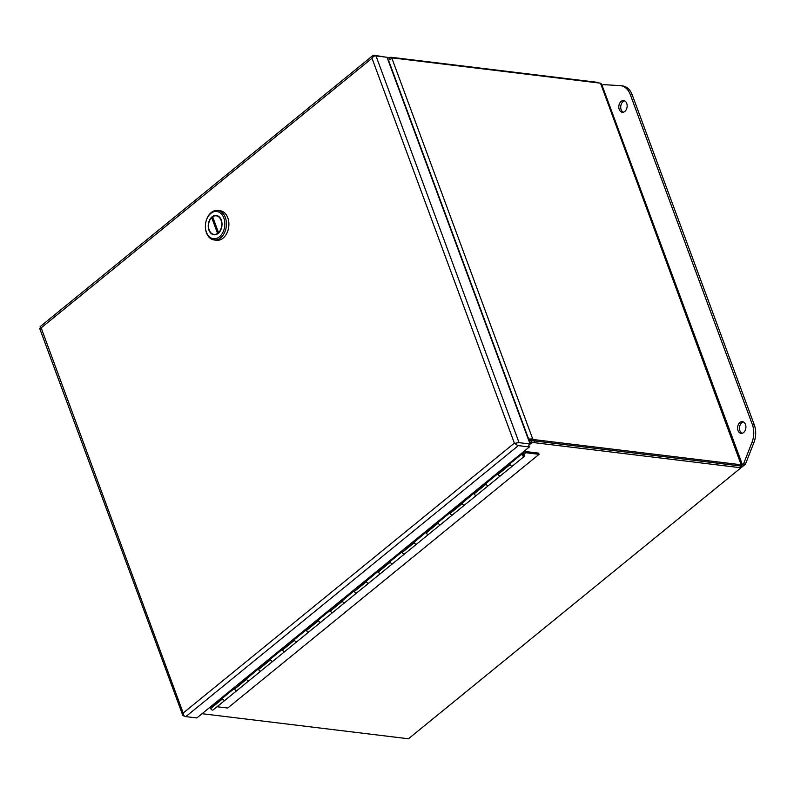 <?xml version="1.0" encoding="UTF-8"?>
<svg xmlns="http://www.w3.org/2000/svg" width="794" height="794" viewBox="0 0 794 794"><rect width="100%" height="100%" fill="white"/><g stroke="black" fill="none" stroke-linecap="round" stroke-linejoin="round"><path stroke-width="1.19" d="M598.646 82.953L599.391 83.042M741.685 464.837L742.519 464.986L601.624 84.095L600.502 83.181L741.566 465.86L740.991 467.785L740.316 465.949L741.685 464.837L535.414 439.777A10.6 6.074 -129.2 0 1 532.705 438.943L531.345 440.055A10.6 6.074 50.8 0 0 534.044 440.888L740.316 465.949L534.044 440.888A10.6 4.446 159.7 0 0 531.146 440.908L531.821 442.734A10.6 4.446 -20.3 0 1 534.729 442.724L740.991 467.785L408.444 738.777L740.991 467.785M598.458 82.457L392.186 57.396A10.6 4.446 159.7 0 0 389.288 57.416L389.904 59.084M741.566 465.86L740.594 465.741M531.345 440.055L528.635 439.022L532.705 438.943L391.918 58.339A10.6 6.074 -129.2 0 1 394.231 58.121L600.502 83.181M408.444 738.777L202.172 713.717A10.6 4.446 -20.3 0 1 202.053 713.697M387.482 58.538L389.288 57.416M391.918 58.339L388.514 60.205L528.635 439.022A10.6 8.774 112.7 0 1 528.218 438.983M528.754 445.236L531.821 442.734L529.27 441.841M528.893 440.799L531.146 440.908M528.318 439.251A10.6 8.774 -67.3 0 0 529.747 439.489M528.695 440.263A10.6 8.357 77.1 0 1 529.479 440.67M621.116 101.404A5.895 4.149 96.9 0 1 623.687 100.57A5.895 4.149 96.9 0 1 627.111 105.076A5.895 4.149 96.9 0 1 624.828 111.438A5.895 4.149 96.9 0 1 622.268 112.262A5.895 4.149 96.9 0 1 618.844 107.756A5.895 4.149 96.9 0 1 621.116 101.404M624.62 100.848A5.895 4.149 -83.1 0 0 623.032 101.632A5.895 4.149 -83.1 0 0 620.719 107.309A5.895 4.149 -83.1 0 0 623.24 112.222M739.899 422.497A5.895 4.149 96.9 0 1 742.469 421.664A5.895 4.149 96.9 0 1 745.884 426.18A5.895 4.149 96.9 0 1 743.611 432.532A5.895 4.149 96.9 0 1 741.04 433.365A5.895 4.149 96.9 0 1 737.616 428.859A5.895 4.149 96.9 0 1 739.899 422.497M743.402 421.942A5.895 4.149 -83.1 0 0 741.814 422.736A5.895 4.149 -83.1 0 0 739.492 428.413A5.895 4.149 -83.1 0 0 742.023 433.326M602.15 85.504L603.222 84.63L620.035 85.623A18.858 13.27 96.9 0 1 620.61 85.673L622.526 85.911A18.858 13.27 96.9 0 1 632.223 94.873L754.3 424.889A18.858 13.27 96.9 0 1 753.913 442.595L745.457 464.172L742.003 466.991M620.61 85.673A18.858 13.27 96.9 0 1 630.307 94.635L752.384 424.661A18.858 13.27 96.9 0 1 751.997 442.367L743.541 463.944L745.457 464.172M743.541 463.944L742.459 464.827M237.088 690.403A1.886 1.082 -129.2 0 1 237.039 690.452A1.886 1.082 -129.2 0 1 235.709 690.304A1.886 1.082 -129.2 0 1 234.518 688.825A1.886 1.082 -129.2 0 1 234.409 688.408L210.46 707.93L211.522 707.712M222.419 697.986A1.886 1.082 50.8 0 0 222.548 698.581A1.886 1.082 50.8 0 0 223.739 700.06A1.886 1.082 50.8 0 0 225.069 700.209L237.039 690.452A1.886 1.082 50.8 0 1 234.617 689.043L246.587 679.287M261.037 670.89A1.886 1.082 -129.2 0 1 260.988 670.93A1.886 1.082 -129.2 0 1 259.658 670.791A1.886 1.082 -129.2 0 1 258.467 669.312A1.886 1.082 -129.2 0 1 258.358 668.895L235.322 688.229M246.368 678.473A1.886 1.082 50.8 0 0 246.497 679.069A1.886 1.082 50.8 0 0 247.688 680.547A1.886 1.082 50.8 0 0 249.018 680.686L260.988 670.93A1.886 1.082 50.8 0 1 258.566 669.531L270.536 659.774M284.986 651.378A1.886 1.082 -129.2 0 1 284.937 651.417A1.886 1.082 -129.2 0 1 283.607 651.269A1.886 1.082 -129.2 0 1 282.416 649.79A1.886 1.082 -129.2 0 1 282.307 649.373L258.358 668.895L259.42 668.677M270.317 658.96A1.886 1.082 50.8 0 0 270.446 659.556A1.886 1.082 50.8 0 0 271.637 661.025A1.886 1.082 50.8 0 0 272.967 661.174L284.937 651.417A1.886 1.082 50.8 0 1 282.515 650.008L294.485 640.252M308.935 631.855A1.886 1.082 -129.2 0 1 308.886 631.905A1.886 1.082 -129.2 0 1 307.556 631.756A1.886 1.082 -129.2 0 1 306.365 630.277A1.886 1.082 -129.2 0 1 306.256 629.86L282.307 649.383L283.369 649.164M294.266 639.438A1.886 1.082 50.8 0 0 294.395 640.033A1.886 1.082 50.8 0 0 295.586 641.512A1.886 1.082 50.8 0 0 296.916 641.661L308.886 631.905M332.885 612.343A1.886 1.082 -129.2 0 1 332.835 612.382A1.886 1.082 -129.2 0 1 331.505 612.243A1.886 1.082 -129.2 0 1 330.314 610.765A1.886 1.082 -129.2 0 1 330.205 610.348L306.256 629.86L307.318 629.652M318.215 619.925A1.886 1.082 50.8 0 0 318.344 620.521A1.886 1.082 50.8 0 0 319.535 622A1.886 1.082 50.8 0 0 320.865 622.139L332.835 612.382A1.886 1.082 50.8 0 1 330.413 610.983L342.383 601.227M356.834 592.82A1.886 1.082 -129.2 0 1 356.784 592.87A1.886 1.082 -129.2 0 1 355.454 592.721A1.886 1.082 -129.2 0 1 354.263 591.242A1.886 1.082 -129.2 0 1 354.154 590.825L331.118 610.159M342.164 600.413A1.886 1.082 50.8 0 0 342.293 600.998A1.886 1.082 50.8 0 0 343.484 602.477A1.886 1.082 50.8 0 0 344.814 602.626L356.784 592.87A1.886 1.082 50.8 0 1 354.362 591.461L366.332 581.704M380.783 573.308A1.886 1.082 -129.2 0 1 380.733 573.357A1.886 1.082 -129.2 0 1 379.403 573.208A1.886 1.082 -129.2 0 1 378.212 571.73A1.886 1.082 -129.2 0 1 378.103 571.313L355.067 590.647M366.113 580.89A1.886 1.082 50.8 0 0 366.242 581.486A1.886 1.082 50.8 0 0 367.433 582.965A1.886 1.082 50.8 0 0 368.763 583.114L380.733 573.357A1.886 1.082 50.8 0 1 378.311 571.948L390.281 562.192M404.732 553.795A1.886 1.082 -129.2 0 1 404.682 553.835A1.886 1.082 -129.2 0 1 403.352 553.686A1.886 1.082 -129.2 0 1 402.161 552.217A1.886 1.082 -129.2 0 1 402.052 551.8L378.103 571.313L379.165 571.104M390.062 561.378A1.886 1.082 50.8 0 0 390.191 561.973A1.886 1.082 50.8 0 0 391.382 563.452A1.886 1.082 50.8 0 0 392.712 563.591L404.682 553.835A1.886 1.082 50.8 0 1 402.26 552.435L414.23 542.669M428.681 534.273A1.886 1.082 -129.2 0 1 428.631 534.322A1.886 1.082 -129.2 0 1 427.301 534.173A1.886 1.082 -129.2 0 1 426.11 532.695A1.886 1.082 -129.2 0 1 426.001 532.278L402.965 551.612M414.011 541.855A1.886 1.082 50.8 0 0 414.14 542.451A1.886 1.082 50.8 0 0 415.331 543.93A1.886 1.082 50.8 0 0 416.661 544.079L428.631 534.322A1.886 1.082 50.8 0 1 426.209 532.913L438.179 523.157M452.63 514.76A1.886 1.082 -129.2 0 1 452.58 514.8A1.886 1.082 -129.2 0 1 451.25 514.661A1.886 1.082 -129.2 0 1 450.059 513.182A1.886 1.082 -129.2 0 1 449.95 512.765L426.001 532.278L427.063 532.069M437.96 522.343A1.886 1.082 50.8 0 0 438.089 522.938A1.886 1.082 50.8 0 0 439.281 524.417A1.886 1.082 50.8 0 0 440.61 524.566L452.58 514.8A1.886 1.082 50.8 0 1 450.158 513.4L462.128 503.644M476.579 495.248A1.886 1.082 -129.2 0 1 476.529 495.287A1.886 1.082 -129.2 0 1 475.199 495.138A1.886 1.082 -129.2 0 1 474.008 493.67A1.886 1.082 -129.2 0 1 473.899 493.253L450.764 512.636M461.909 502.83A1.886 1.082 50.8 0 0 462.039 503.426A1.886 1.082 50.8 0 0 463.23 504.905A1.886 1.082 50.8 0 0 464.559 505.044L476.529 495.287A1.886 1.082 50.8 0 1 474.107 493.888L486.077 484.122M500.528 475.725A1.886 1.082 -129.2 0 1 500.478 475.775A1.886 1.082 -129.2 0 1 499.148 475.626A1.886 1.082 -129.2 0 1 497.957 474.147A1.886 1.082 -129.2 0 1 497.848 473.73L473.899 493.253L474.961 493.034M485.859 483.308A1.886 1.082 50.8 0 0 485.988 483.903A1.886 1.082 50.8 0 0 487.179 485.382A1.886 1.082 50.8 0 0 488.509 485.531L500.478 475.775A1.886 1.082 50.8 0 1 498.056 474.365L510.026 464.609M523.415 454.277L523.891 453.9L522.67 454.039A0.943 0.536 -129.2 0 0 523.832 455.518A0.943 0.536 -129.2 0 0 523.762 454.595L524.358 454.525A1.886 1.082 -129.2 0 1 524.566 454.952A1.886 1.082 -129.2 0 1 524.427 456.252A1.886 1.082 -129.2 0 1 523.097 456.113A1.886 1.082 -129.2 0 1 521.906 454.634A1.886 1.082 -129.2 0 1 521.886 453.523L521.569 453.791M509.808 463.795A1.886 1.082 50.8 0 0 509.937 464.391A1.886 1.082 50.8 0 0 511.128 465.87A1.886 1.082 50.8 0 0 512.458 466.018L524.427 456.252M217.05 706.739L227.729 708.03L539.076 454.327L538.63 453.126L525.092 451.478L521.886 453.523M523.891 453.9L523.98 453.831A2.074 1.191 50.8 0 0 522.651 453.037L522.651 453.037A2.074 1.191 -129.2 0 1 523.98 453.831L525.747 452.709L539.076 454.327M523.593 454.456L525.747 452.709M498.91 473.522L497.848 473.73L521.589 454.188A2.164 1.241 -129.2 0 1 521.866 453.106L521.856 453.086M318.434 620.739L306.464 630.496A1.886 1.082 50.8 0 0 308.886 631.895L320.816 622.178M222.638 698.799L210.668 708.566A1.886 1.082 50.8 0 0 213.09 709.965L225.01 700.248M209.308 707.782L210.46 707.93M520.646 454.079L521.589 454.188M522.641 454.714L522.7 454.128L523.841 454.863L523.772 455.448L522.641 454.714M222.588 698.69L211.006 708.278M41.199 327.952L183.196 713.012A3.245 1.36 -20.3 0 1 183.206 713.012L182.759 715.116L183.533 714.888M515.217 443.241L516.646 443.032A3.245 1.36 -20.3 0 1 519.058 442.665L530.074 444.005L528.705 445.116L529.39 446.953L518.373 445.613A3.245 1.856 -129.2 0 1 516.308 444.471L516.815 443.677L514.373 443.151L372.009 58.27A3.245 1.36 159.7 0 0 371.999 58.27L40.831 328.14L39.7 328.388A3.245 1.36 159.7 0 0 39.74 328.617L182.789 715.344A3.245 1.36 -20.3 0 1 182.759 715.116M184.337 715.96L183.771 715.89A3.245 1.36 -20.3 0 1 182.789 715.344M530.074 444.005L387.015 57.277L376.009 55.937A3.245 1.36 159.7 0 0 373.587 56.305L372.009 58.26L372.584 55.947A3.245 1.856 -129.2 0 1 372.932 55.471A3.245 1.856 -129.2 0 1 373.964 55.223L385.159 57.049M372.932 55.471L40.385 326.463A3.245 1.856 50.8 0 0 40.037 326.949L40.822 328.13M516.308 444.471L514.373 443.151L183.206 713.012L183.751 715.463A3.245 1.856 50.8 0 0 185.816 716.615L196.833 717.955L529.39 446.953M40.772 328.071L39.819 328.349M373.309 56.563L372.584 55.947M516.646 443.032L516.815 443.677L515.852 443.38M214.132 239.957L216.573 240.254A14.858 10.451 -83.1 0 0 226.806 233.307A14.858 10.451 -83.1 0 0 227.799 217.814A14.858 10.451 -83.1 0 0 220.156 210.757L217.715 210.46A14.858 10.451 96.9 0 1 225.357 217.516A14.858 10.451 96.9 0 1 224.365 233.009A14.858 10.451 96.9 0 1 214.132 239.957A14.858 10.451 96.9 0 1 206.48 232.9A14.858 10.451 96.9 0 1 205.388 226.022L205.398 225.863A13.726 9.657 96.9 0 1 205.854 222.052A13.726 9.657 96.9 0 1 214.4 211.611A13.726 9.657 96.9 0 1 223.839 218.013A13.726 9.657 96.9 0 1 219.442 236.801A13.726 9.657 96.9 0 1 206.4 232.215A13.726 9.657 96.9 0 1 205.398 225.863M221.298 220.077A9.727 6.848 -83.1 0 0 216.296 215.452A9.727 6.848 -83.1 0 0 209.596 220.007A9.727 6.848 -83.1 0 0 208.941 230.151A9.727 6.848 -83.1 0 0 213.943 234.776A9.727 6.848 -83.1 0 0 220.653 230.22A9.727 6.848 -83.1 0 0 221.298 220.077M217.09 215.621A9.727 6.848 -83.1 0 0 215.948 215.799M218.062 233.496L217.576 233.436A9.349 6.58 96.9 0 1 213.993 234.399A9.349 6.58 96.9 0 1 209.179 229.952A9.349 6.58 96.9 0 1 211.71 217.566L213.01 217.725M205.854 222.052L205.894 221.903A14.858 10.451 96.9 0 1 217.715 210.46M213.695 234.349A9.727 6.848 -83.1 0 0 214.757 234.806M213.993 234.399L215.591 234.587A9.349 6.58 -83.1 0 0 215.889 234.617M218.142 216.067A9.349 6.58 -83.1 0 0 217.844 216.018L216.246 215.829A9.349 6.58 96.9 0 1 221.635 222.618A9.349 6.58 96.9 0 1 218.539 232.662L218.926 232.711M211.71 217.566L217.576 233.436M216.246 215.829A9.349 6.58 96.9 0 0 212.663 216.782L218.539 232.662M392.474 58.18L392.186 57.396M534.729 442.724L534.044 440.888L535.414 439.777M753.913 442.595L751.997 442.367M754.3 424.889L752.384 424.661M632.223 94.873L630.307 94.635M519.058 442.665L376.009 55.937M185.816 716.615L518.373 445.613M740.365 465.909L740.881 465.592L740.167 465.681M387.412 58.349L388.028 57.843M512.408 466.048L500.478 475.765M488.459 485.571L476.529 495.287M464.51 505.083L452.58 514.8M440.561 524.596L428.631 534.312M416.612 544.118L404.682 553.835M392.663 563.631L380.733 573.347M368.714 583.153L356.784 592.87M344.765 602.666L332.835 612.382M296.867 641.701L284.937 651.417M272.908 661.213L260.988 670.93M248.959 680.726L237.039 690.443M509.976 464.5L498.572 473.8M486.027 484.012L474.623 493.312M462.078 503.535L450.674 512.835M438.129 523.048L426.725 532.347M414.18 542.57L402.776 551.86M390.231 562.083L378.827 571.382M366.282 581.595L354.878 590.895M342.333 601.118L330.929 610.407M318.384 620.63L306.98 629.93M294.435 640.143L283.031 649.442M270.486 659.665L259.082 668.955M246.537 679.178L235.133 688.477"/></g></svg>
